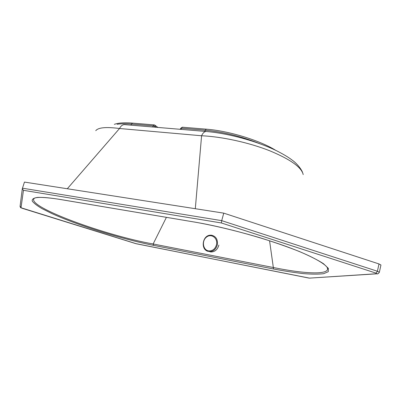 <?xml version="1.0" encoding="UTF-8"?>
<svg xmlns="http://www.w3.org/2000/svg" width="401" height="401" viewBox="0 0 401 401"><rect width="100%" height="100%" fill="white"/><g stroke="black" fill="none" stroke-linecap="round" stroke-linejoin="round"><path stroke-width="0.6" d="M166.41 217.342L153.142 243.973C105.944 235.613 28.351 207.397 33.854 198.801L34.536 198.144M327.005 267.091L327.587 268.77C327.973 275.071 303.422 273.683 273.251 267.487L153.142 243.973L153.548 245.357L273.542 268.996L269.572 240.76M206.009 131.478L125.167 124.676C122.932 124.33 121.052 125.608 119.528 128.51L201.588 135.764C203.051 132.611 204.806 131.207 206.851 131.548C228.655 133.418 257.277 141.307 276.535 150.736C285.286 155.212 289.357 157.924 293.016 160.746C297.547 164.149 301.647 169.648 302.605 172.58M195.307 208.71L201.588 135.764C222.38 136.691 249.247 142.691 269.512 150.691C290.339 159.317 301.572 167.282 303.211 174.58M95.769 130.686C98.235 127.493 106.155 126.766 119.528 128.51L67.293 188.756M23.453 190.315L221.382 222.966L376.053 273.131L376.79 273.733L309.447 278.124L136.47 243.803L21.012 207.748L23.453 190.315L22.316 188.736L24.451 182.079L223.753 213.142L379.01 263.948L377.396 271.236L221.708 220.645L223.753 213.142M221.382 222.966L221.708 220.645L22.396 188.184M376.79 273.733L377.12 273.803C377.622 274.179 378.364 273.672 379.351 272.274L380.95 265.006L379.01 263.948M218.861 245.076C217.573 249.658 214.871 251.953 210.751 251.958L206.57 250.695M208.094 251.377C200.274 249.422 202.435 235.176 210.52 235.176L211.673 235.227C215.999 236.364 217.893 239.517 217.357 244.69C216.064 249.287 213.357 251.587 209.227 251.592M59.965 199.432L59.644 199.352C50.331 197.929 43.032 197.272 37.739 197.387C33.724 197.939 31.88 199.137 32.215 200.986C33.734 203.157 37.062 205.738 42.195 208.731L51.904 213.568C77.969 225.457 121.934 239.111 153.548 245.357M194.465 222.059L59.644 199.352M273.542 268.996C284.494 271.066 294.519 272.605 303.617 273.622C312.008 274.299 318.71 274.309 323.732 273.662L328.289 271.688L328.349 268.364L323.522 263.733C317.878 260.069 309.798 255.983 299.286 251.472C287.492 246.815 274.269 242.199 259.617 237.628C236.364 230.806 214.55 225.588 194.184 221.984M182.275 127.197L180.615 128.39L181.392 128.215L182.42 127.212L206.129 129.157M181.051 129.378L181.392 128.215L205.262 130.2L206.269 129.167C228.585 130.831 259.898 140.4 275.753 150.36M204.926 131.388L205.262 130.2C223.382 131.914 241.613 136.435 259.953 143.753M154.149 124.891L153.097 125.864L155.257 126.611L154.821 125.137L154.149 124.891M153.999 124.881L132.485 123.117L131.413 124.064L153.097 125.864L152.756 126.997M155.082 127.192L155.257 126.611L156.154 127.282M117.122 124.29C120.836 123.668 125.598 123.593 131.413 124.064L131.072 125.172M20.105 206.094L21.012 207.748M376.053 273.131L377.396 271.236L379.351 272.274M22.321 208.325L22.316 208.325C20.526 207.462 20.942 208.38 20.05 206.505L22.316 188.736M309.447 278.124L377.657 273.763M135.483 243.542L22.316 208.33M308.595 278.018L310.158 278.149M135.508 243.562L308.775 278.053M208.475 250.866C202.891 249.923 201.588 240.836 206.46 237.136C211.192 233.181 217.959 238.044 216.55 244.52C215.227 249.051 212.535 251.171 208.475 250.866M327.226 267.502L327.682 268.66L327.226 267.407C324.208 263.292 312.389 256.79 297.101 250.625C269.201 239.347 225.608 227.242 194.285 222.029L59.764 199.397C45.508 197.132 36.947 196.796 34.07 198.385L33.854 198.801L34.356 198.274M180.345 129.317L180.615 128.39M157.864 127.428L155.007 125.277M114.33 124.335C118.37 122.886 124.37 122.475 132.33 123.102"/></g></svg>
